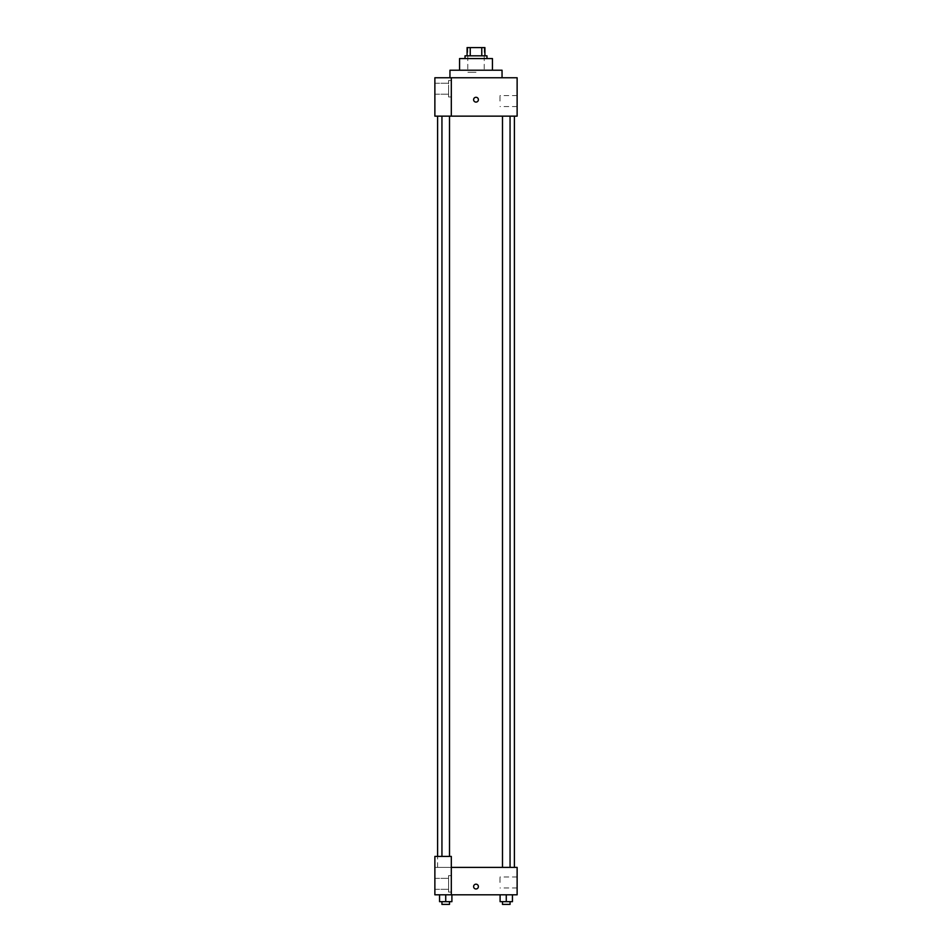 <?xml version="1.0" encoding="UTF-8"?>
<svg xmlns="http://www.w3.org/2000/svg" width="952" height="952" viewBox="0 0 952 952"><rect width="100%" height="100%" fill="white"/><g stroke="black" fill="none" stroke-linecap="round" stroke-linejoin="round"><path stroke-width="0.71" stroke-dasharray="4.76 3.57" d="M476 72.281L467.777 72.281L476 72.281M476 47.6L467.777 47.6L476 47.6M481.772 55.823L481.772 47.6L484.913 47.6L484.913 55.823L470.228 55.823L484.913 55.823M481.772 47.6L467.087 47.6M470.228 55.823L467.087 55.823L470.228 55.823L470.228 47.6M486.972 55.823L465.028 55.823M465.028 58.572L486.972 58.572L465.028 58.572M492.446 58.572L459.554 58.572M459.554 70.222L492.446 70.222L459.554 70.222M502.049 70.222L449.951 70.222M449.951 77.755L502.049 77.755L449.951 77.755M451.319 116.144L517.126 116.144L517.126 77.755L434.874 77.755L434.874 116.144L451.319 116.144L451.319 77.755M478.404 99.698A2.404 2.404 0 0 0 474.798 97.616A2.404 2.404 0 0 0 474.798 101.769A2.404 2.404 0 0 0 478.404 99.698A2.404 2.404 0 0 1 474.798 101.769A2.404 2.404 0 0 1 474.798 97.616A2.404 2.404 0 0 1 478.404 99.698M506.274 116.144L510.058 116.144L506.274 116.144M445.726 116.144L441.942 116.144L445.726 116.144M476 116.144L437.611 116.144L476 116.144M517.126 101.067L517.126 95.581L517.126 101.067M451.319 80.504L451.319 96.949L451.319 80.504L451.319 96.949L451.319 80.504L448.582 80.504L448.582 96.949L448.582 80.504L448.582 96.949L448.582 80.504L451.319 80.504M448.582 88.726L448.582 94.212L448.582 88.726M434.874 88.726L434.874 94.212L434.874 88.726M434.874 99.698L434.874 97.294L434.874 99.698M499.99 101.067L499.99 95.581L499.99 101.067M473.596 99.698A2.404 2.404 0 0 0 477.202 101.769A2.404 2.404 0 0 0 477.202 97.616A2.404 2.404 0 0 0 473.596 99.698M476 867.391L437.611 867.391L476 867.391M506.274 867.391L502.489 867.391L506.274 867.391M445.726 867.391L441.942 867.391L445.726 867.391M434.874 867.391L451.319 867.391L434.874 867.391L434.874 894.809L451.319 894.809L451.319 856.419L434.874 856.419L434.874 867.391M451.319 894.809L517.126 894.809L517.126 867.391L451.319 867.391L451.319 856.419L451.319 894.809L451.319 867.391M434.874 886.574L434.874 888.978L434.874 886.574M434.874 883.837L434.874 889.323L434.874 883.837M448.582 883.837L448.582 878.351L448.582 883.837M448.582 875.614L448.582 892.06L448.582 875.614L448.582 892.06L448.582 875.614L451.319 875.614L451.319 892.06L451.319 875.614L448.582 875.614M451.319 875.614L451.319 892.06L451.319 875.614M451.319 856.419L434.874 856.419L451.319 856.419M451.902 901.663L451.902 894.809L451.902 901.663L445.726 901.663L451.902 901.663L445.726 901.663L445.726 894.809L451.891 894.809L439.562 894.809L451.902 894.809L439.562 894.809L451.902 894.809L445.726 894.809L445.726 901.663L439.562 901.663L439.562 894.809L439.562 901.663L449.511 901.663L439.562 901.663L439.562 894.809M512.438 901.663L512.438 894.809L512.438 901.663L506.274 901.663L512.438 901.663L506.274 901.663L506.274 894.809L500.109 894.809L512.438 894.809L500.097 894.809L512.438 894.809L500.097 894.809L512.438 894.809L506.274 894.809L506.274 901.663L500.097 901.663L500.097 894.809L500.097 901.663L510.058 901.663L500.097 901.663L500.097 894.809M517.126 882.468L517.126 876.982L517.126 882.468M499.99 882.468L499.99 876.982L499.99 882.468M473.596 886.574A2.404 2.404 0 0 0 477.202 888.656A2.404 2.404 0 0 0 477.202 884.503A2.404 2.404 0 0 0 473.596 886.574M478.404 886.574A2.404 2.404 0 0 0 474.798 884.503A2.404 2.404 0 0 0 474.798 888.656A2.404 2.404 0 0 0 478.404 886.574A2.404 2.404 0 0 1 474.798 888.656A2.404 2.404 0 0 1 474.798 884.503A2.404 2.404 0 0 1 478.404 886.574M502.489 901.663L502.489 904.4L510.058 904.4L502.489 904.4L510.058 904.4L510.058 901.663L502.489 901.663L510.058 901.663M506.274 901.663L506.274 894.809M441.942 901.663L441.942 904.4L449.511 904.4L441.942 904.4L449.511 904.4L449.511 901.663L441.942 901.663L449.511 901.663M445.726 901.663L445.726 894.809M467.777 47.6L467.777 72.281M484.223 47.6L484.223 72.281M451.319 96.949L448.582 96.949L451.319 96.949M434.874 94.212L448.582 94.212L434.874 94.212M434.874 83.24L448.582 83.24L434.874 83.24M517.126 95.581L499.99 95.581M517.126 106.553L499.99 106.553M437.611 867.391L437.611 856.419M449.511 856.419L449.511 116.144M441.942 856.419L441.942 116.144M510.058 867.391L510.058 116.144M502.489 867.391L502.489 116.144M434.874 889.323L448.582 889.323L434.874 889.323M434.874 878.351L448.582 878.351L434.874 878.351M451.319 892.06L448.582 892.06L451.319 892.06M517.126 876.982L499.99 876.982M517.126 887.954L499.99 887.954"/><path stroke-width="1.43" d="M470.228 55.823L470.228 47.6L467.087 47.6L467.087 55.823L467.087 47.6M470.228 47.6L484.913 47.6L484.913 55.823M481.772 55.823L481.772 47.6M465.028 58.572L465.028 55.823L486.972 55.823L486.972 58.572M459.554 70.222L459.554 58.572L492.446 58.572L492.446 70.222M449.951 77.755L449.951 70.222L502.049 70.222L502.049 77.755M451.319 77.755L434.874 77.755L434.874 116.144L517.126 116.144L517.126 77.755L451.319 77.755L451.319 116.144M473.596 99.698A2.404 2.404 0 0 1 477.202 97.616A2.404 2.404 0 0 1 477.202 101.769A2.404 2.404 0 0 1 473.596 99.698M451.319 867.391L517.126 867.391L517.126 894.809L434.874 894.809L434.874 856.419L451.319 856.419L451.319 894.809M473.596 886.574A2.404 2.404 0 0 1 477.202 884.503A2.404 2.404 0 0 1 477.202 888.656A2.404 2.404 0 0 1 473.596 886.574M500.097 894.809L500.097 901.663L512.438 901.663L512.438 894.809L512.438 901.663M506.274 901.663L506.274 894.809M510.058 901.663L510.058 904.4L502.489 904.4L502.489 901.663M439.562 894.809L439.562 901.663L451.902 901.663L451.902 894.809L451.902 901.663M445.726 901.663L445.726 894.809M449.511 901.663L449.511 904.4L441.942 904.4L441.942 901.663M514.389 867.391L514.389 116.144M437.611 856.419L437.611 116.144M502.489 116.144L502.489 867.391M510.058 116.144L510.058 867.391M449.511 856.419L449.511 116.144M441.942 856.419L441.942 116.144"/></g></svg>
